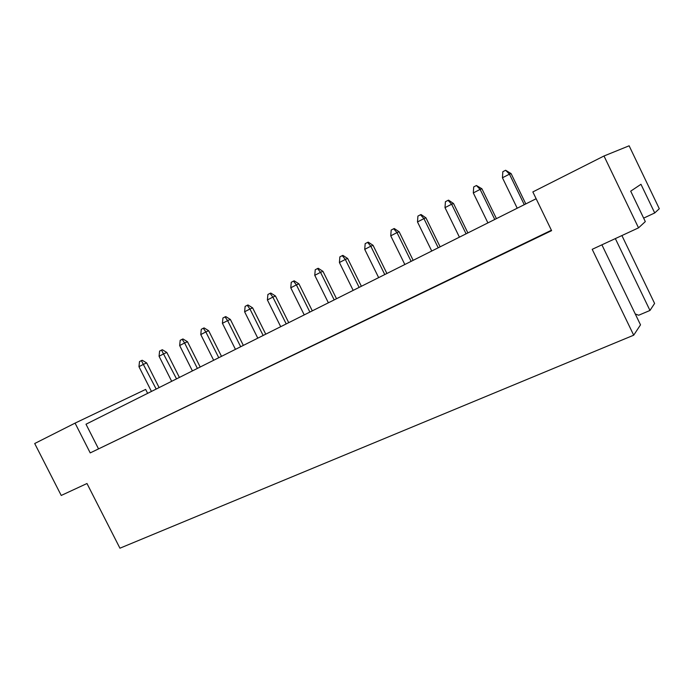 <?xml version="1.0" encoding="UTF-8"?>
<svg xmlns="http://www.w3.org/2000/svg" width="694" height="694" viewBox="0 0 694 694"><rect width="100%" height="100%" fill="white"/><g stroke="black" fill="none" stroke-linecap="round" stroke-linejoin="round"><path stroke-width="1.04" d="M638.532 227.849L603.997 155.994L629.128 145.801L659.3 208.738L654.72 212.954L640.97 184.292L630.699 191.162L645.316 221.603L638.532 227.849L592.208 249.32L633.7 335.193L119.932 548.199L86.984 483.518L61.228 495.455L34.7 443.518L75.073 423.123L145.653 389.421L147.631 393.351M643.65 218.124L654.72 212.954M633.7 335.193L640.51 324.844L601.898 244.826M615.344 238.597L649.974 310.461L654.598 303.443L621.902 235.552M649.974 310.461L638.688 315.232L635.27 313.992M603.997 155.994L532.845 191.926L551.6 230.651L90.22 452.904L75.073 423.123M551.409 230.243L90.22 452.904M98.383 448.576L86.004 424.216L536.141 198.736M159.108 387.599L146.668 362.927L143.658 364.246L138.956 366.692L151.448 391.442M156.185 389.065L141.368 360.611L142.218 360.247L146.668 362.927M138.956 366.692L139.494 361.591L141.368 360.611M179.399 377.441L166.829 352.457L163.879 353.74L159.065 356.248L171.678 381.301M176.536 378.872L161.511 350.088L162.344 349.733L166.829 352.457M159.065 356.248L159.594 351.095L161.511 350.088M200.193 367.022L187.484 341.726L184.604 342.975L179.659 345.543L192.412 370.917M197.391 368.427L184.604 342.975L182.158 339.297L182.964 338.958L187.484 341.726M179.659 345.543L180.18 340.329L182.158 339.297M243.342 345.404L230.365 319.44L227.615 320.619L222.418 323.317L235.448 349.36M240.679 346.74L227.615 320.619L225.003 316.906L225.776 316.585L230.365 319.44M222.418 323.317L222.93 317.991L225.003 316.906M288.73 322.675L275.466 296.008L272.863 297.101L267.398 299.947L280.714 326.692M286.214 323.933L272.863 297.101L270.07 293.354L270.807 293.059L275.466 296.008M267.398 299.947L267.893 294.499L270.07 293.354M336.521 298.732L322.962 271.337L320.533 272.334L314.764 275.327L328.383 302.81M334.178 299.903L320.533 272.334L317.54 268.552L318.225 268.274L322.962 271.337M314.764 275.327L315.241 269.749L317.54 268.552M221.499 356.352L208.66 330.717L205.84 331.932L200.774 334.569L213.665 360.273M218.757 357.722L205.84 331.932L203.307 328.245L204.105 327.906L208.66 330.717M200.774 334.569L201.286 329.303L203.307 328.245M265.75 334.187L252.633 307.876L249.953 309.012L244.618 311.779L257.795 338.169M263.156 335.488L249.953 309.012L247.246 305.282L248.001 304.97L252.633 307.876M244.618 311.779L245.121 306.392L247.246 305.282M312.309 310.86L298.906 283.837L296.381 284.878L290.769 287.793L304.232 314.903M309.88 312.074L296.381 284.878L293.493 281.113L294.204 280.827L298.906 283.837M290.769 287.793L291.254 282.284L293.493 281.113M361.383 286.284L347.668 258.498L345.326 259.443L339.409 262.523L353.177 290.387M359.136 287.403L345.326 259.443L342.229 255.644L342.897 255.383L347.668 258.498M339.409 262.523L339.869 256.875L342.229 255.644M386.914 273.488L373.051 245.312L370.804 246.205L364.723 249.363L378.655 277.626M384.771 274.564L370.804 246.205L367.603 242.388L368.236 242.145L373.051 245.312M364.723 249.363L365.174 243.655L367.603 242.388M440.135 246.83L425.943 217.838L423.921 218.601L417.493 221.941L431.746 251.037M438.218 247.793L423.921 218.601L420.486 214.75L421.058 214.541L425.943 217.838M417.493 221.941L417.918 216.094L420.486 214.75M496.427 218.636L481.896 188.768L480.118 189.393L473.308 192.932L487.908 222.904M494.753 219.469L480.118 189.393L476.422 185.515L481.896 188.768M473.308 192.932L473.707 186.938L476.422 185.515M413.164 260.345L399.128 231.761L396.994 232.594L390.748 235.839L404.836 264.518M411.126 261.36L396.994 232.594L393.68 228.76L394.279 228.534L399.128 231.761M390.748 235.839L391.182 230.061L393.68 228.76M467.877 232.932L453.52 203.507L451.621 204.21L445.001 207.645L459.428 237.166M466.082 233.835L451.621 204.21L448.055 200.34L448.593 200.15L453.52 203.507M445.001 207.645L445.418 201.72L448.055 200.34M525.8 203.923L511.096 173.595L509.457 174.151L502.447 177.785L517.221 208.217M524.274 204.687L509.457 174.151L505.622 170.256L511.096 173.595M502.447 177.785L502.829 171.713L505.622 170.256"/></g></svg>
